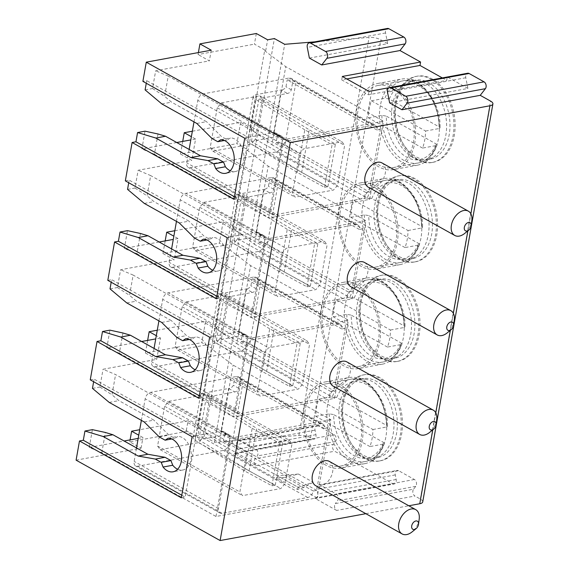 <?xml version="1.0" encoding="UTF-8"?>
<svg xmlns="http://www.w3.org/2000/svg" width="569" height="569" viewBox="0 0 569 569"><rect width="100%" height="100%" fill="white"/><g stroke="black" fill="none" stroke-linecap="round" stroke-linejoin="round"><path stroke-width="0.43" stroke-dasharray="2.85 2.13" d="M389.623 102.875L467.896 88.444L447.376 76.986M309.38 58.081L387.653 43.657L380.732 39.787A9.282 3.343 10 0 0 369.061 37.426L314.785 41.85M346.741 78.942L341.699 79.866L368.442 94.795L446.715 80.371L447.319 76.957M342.296 76.459L341.699 79.866M336.628 510.443L314.607 498.152A4.026 2.703 -100.4 0 0 315.987 498.408L394.26 483.984A4.026 2.703 79.6 0 0 396.173 479.475L395.284 474.916A4.026 2.703 79.6 0 1 397.198 470.407A4.026 2.703 79.6 0 1 398.577 470.663L414.424 479.511A4.026 2.703 79.6 0 1 415.761 486.346L413.563 489.176L335.29 503.608A4.026 2.703 -100.4 0 0 336.628 510.443L414.901 496.012A4.026 2.703 79.6 0 1 413.563 489.176M422.724 501.915A9.282 3.343 10 0 0 420.349 499.056L414.901 496.012M467.896 88.444L465.798 77.747A4.026 2.703 79.6 0 1 467.711 73.237M442.277 77.889L446.715 80.371M387.653 43.657L385.562 32.959A4.026 2.703 79.6 0 1 387.475 28.45M238.681 440.043A4.026 2.703 79.6 0 1 240.061 440.306L255.908 449.147A4.026 2.703 79.6 0 1 257.245 455.982L255.047 458.82A4.026 2.703 -100.4 0 0 256.384 465.655L234.364 453.365A4.026 2.703 -100.4 0 0 235.744 453.621A4.026 2.703 -100.4 0 0 237.657 449.112L236.768 444.553A4.026 2.703 79.6 0 1 238.681 440.043L316.954 425.612A4.026 2.703 79.6 0 0 315.041 430.121L315.937 434.68A4.026 2.703 79.6 0 1 314.024 439.19A4.026 2.703 79.6 0 1 312.637 438.934L310.56 437.767A9.282 3.343 10 0 0 298.889 435.406L214.513 442.284L204.228 436.537L197.457 437.789L199.342 427.127L198.211 427.333L211.995 349.16L233.105 365.127L330.831 419.68L317.047 497.854L215.992 516.481L101.801 452.746L89.255 447.419L124.106 440.996M316.954 425.612A4.026 2.703 79.6 0 1 318.334 425.875L334.181 434.716A4.026 2.703 79.6 0 1 335.518 441.551L333.32 444.389L255.047 458.82M394.26 483.984A4.026 2.703 79.6 0 1 392.88 483.721L334.664 451.224A4.026 2.703 79.6 0 1 333.32 444.389M360.974 301.983A43.777 29.382 79.6 0 1 382.148 275.176A43.777 29.382 79.6 0 1 419.204 334.48A43.777 29.382 79.6 0 1 398.023 361.287A43.777 29.382 79.6 0 1 360.974 301.983M378.52 202.486A43.777 29.382 79.6 0 1 399.694 175.679A43.777 29.382 79.6 0 1 436.743 234.99A43.777 29.382 79.6 0 1 415.569 261.79A43.777 29.382 79.6 0 1 378.52 202.486M396.06 102.989A43.777 29.382 79.6 0 1 417.241 76.189A43.777 29.382 79.6 0 1 454.29 135.493A43.777 29.382 79.6 0 1 433.109 162.293A43.777 29.382 79.6 0 1 396.06 102.989M343.427 401.472A43.777 29.382 79.6 0 1 364.608 374.672A43.777 29.382 79.6 0 1 401.657 433.976A43.777 29.382 79.6 0 1 380.483 460.783A43.777 29.382 79.6 0 1 343.427 401.472M379.274 461.004A43.777 29.382 -100.4 0 1 342.218 401.7A43.777 29.382 79.6 0 1 363.399 374.893A43.777 29.382 79.6 0 1 400.448 434.197A43.777 29.382 -100.4 0 1 379.274 461.004L380.483 460.783M343.093 403.293A40.221 26.992 -100.4 0 0 377.126 457.782A40.221 26.992 -100.4 0 0 396.586 433.151A40.221 26.992 79.6 0 0 362.545 378.67A40.221 26.992 79.6 0 0 343.093 403.293M379.964 456.039A40.221 26.992 -100.4 0 1 373.748 458.401A40.221 26.992 -100.4 0 1 339.707 403.919A40.221 26.992 79.6 0 1 359.16 379.295A40.221 26.992 79.6 0 1 365.817 379.288A40.221 26.992 79.6 0 1 393.2 433.777A40.221 26.992 -100.4 0 1 379.964 456.039L371.479 461.11A43.777 29.382 -100.4 0 0 385.882 436.885A43.777 29.382 79.6 0 0 356.08 377.574A43.777 29.382 79.6 0 0 348.833 377.581A43.777 29.382 79.6 0 0 327.659 404.381A43.777 29.382 -100.4 0 0 364.708 463.685A43.777 29.382 -100.4 0 0 371.479 461.11M341.002 468.059A43.777 29.382 -100.4 0 1 303.953 408.755A43.777 29.382 79.6 0 1 325.134 381.948A43.777 29.382 79.6 0 1 362.183 441.252A43.777 29.382 -100.4 0 1 341.002 468.059L364.708 463.685M325.496 383.926A41.772 28.03 79.6 0 0 305.29 409.502A41.772 28.03 -100.4 0 0 340.639 466.082A41.772 28.03 -100.4 0 0 360.846 440.506A41.772 28.03 79.6 0 0 325.496 383.926L350.312 379.352A41.772 28.03 79.6 0 1 386.465 427.02L387.446 426.345L386.607 425.42L336.677 397.546L332.303 396.785A41.772 28.03 79.6 0 1 350.312 379.352C366.344 374.487 388.343 398.577 387.446 426.345M369.921 446.565L315.759 416.337A41.772 28.03 79.6 0 1 316.57 407.418A41.772 28.03 79.6 0 1 318.768 399.282L372.93 429.51A41.772 28.03 79.6 0 1 372.119 438.429A41.772 28.03 79.6 0 1 369.921 446.565L383.456 444.076L384.409 443.543L383.598 442.476L333.669 414.602A38.678 25.954 -100.4 0 0 353.868 455.549A38.678 25.954 -100.4 0 0 383.598 442.476M315.759 416.337L329.295 413.841L333.669 414.602M318.768 399.282L332.303 396.785M372.93 429.51L386.465 427.02M396.813 361.507A43.777 29.382 -100.4 0 1 359.764 302.203A43.777 29.382 79.6 0 1 380.938 275.396A43.777 29.382 79.6 0 1 417.995 334.707A43.777 29.382 -100.4 0 1 396.813 361.507L398.023 361.287M360.632 303.803A40.221 26.992 -100.4 0 0 394.673 358.285A40.221 26.992 -100.4 0 0 414.125 333.662A40.221 26.992 79.6 0 0 380.085 279.173A40.221 26.992 79.6 0 0 360.632 303.803M397.511 356.543A40.221 26.992 -100.4 0 1 391.287 358.911A40.221 26.992 -100.4 0 1 357.247 304.422A40.221 26.992 79.6 0 1 376.706 279.799A40.221 26.992 79.6 0 1 383.364 279.792A40.221 26.992 79.6 0 1 410.747 334.28A40.221 26.992 -100.4 0 1 397.511 356.543L389.025 361.614A43.777 29.382 -100.4 0 0 403.428 337.389A43.777 29.382 79.6 0 0 373.627 278.077A43.777 29.382 79.6 0 0 366.379 278.085A43.777 29.382 79.6 0 0 345.205 304.884A43.777 29.382 -100.4 0 0 382.254 364.196A43.777 29.382 -100.4 0 0 389.025 361.614M358.548 368.563A43.777 29.382 -100.4 0 1 321.499 309.259A43.777 29.382 79.6 0 1 342.673 282.452A43.777 29.382 79.6 0 1 379.722 341.756A43.777 29.382 -100.4 0 1 358.548 368.563L382.254 364.196M343.036 284.429A41.772 28.03 79.6 0 0 322.836 310.005A41.772 28.03 -100.4 0 0 358.186 366.585A41.772 28.03 -100.4 0 0 378.385 341.009A41.772 28.03 79.6 0 0 343.036 284.429L367.851 279.856A41.772 28.03 79.6 0 1 404.011 327.524L404.986 326.848L404.154 325.923L354.217 298.056L349.85 297.288A41.772 28.03 79.6 0 1 367.851 279.856C383.89 274.991 405.889 299.081 404.986 326.848M387.468 347.076L333.306 316.841A41.772 28.03 79.6 0 1 334.117 307.921A41.772 28.03 79.6 0 1 336.315 299.785L390.476 330.02A41.772 28.03 79.6 0 1 389.665 338.932A41.772 28.03 79.6 0 1 387.468 347.076L401.003 344.579L401.956 344.046L401.145 342.979L351.208 315.112A38.678 25.954 -100.4 0 0 371.415 356.052A38.678 25.954 -100.4 0 0 401.145 342.979M333.306 316.841L346.841 314.344L351.208 315.112M390.476 330.02L404.011 327.524M336.315 299.785L349.85 297.288M414.36 262.01A43.777 29.382 -100.4 0 1 377.311 202.706A43.777 29.382 79.6 0 1 398.485 175.906A43.777 29.382 79.6 0 1 435.534 235.21A43.777 29.382 -100.4 0 1 414.36 262.01L415.569 261.79M378.179 204.307A40.221 26.992 -100.4 0 0 412.219 258.788A40.221 26.992 -100.4 0 0 431.672 234.165A40.221 26.992 79.6 0 0 397.631 179.676A40.221 26.992 79.6 0 0 378.179 204.307M415.05 257.046A40.221 26.992 -100.4 0 1 408.834 259.414A40.221 26.992 -100.4 0 1 374.793 204.925A40.221 26.992 79.6 0 1 394.246 180.302A40.221 26.992 79.6 0 1 400.903 180.295A40.221 26.992 79.6 0 1 428.286 234.791A40.221 26.992 -100.4 0 1 415.05 257.046L406.565 262.117A43.777 29.382 -100.4 0 0 420.975 237.892A43.777 29.382 79.6 0 0 391.166 178.581A43.777 29.382 79.6 0 0 383.919 178.588A43.777 29.382 79.6 0 0 362.745 205.395A43.777 29.382 -100.4 0 0 399.794 264.699A43.777 29.382 -100.4 0 0 406.565 262.117M376.095 269.066A43.777 29.382 -100.4 0 1 339.039 209.762A43.777 29.382 79.6 0 1 360.22 182.955A43.777 29.382 79.6 0 1 397.269 242.266A43.777 29.382 -100.4 0 1 376.095 269.066L399.794 264.699M360.582 184.939A41.772 28.03 79.6 0 0 340.376 210.509A41.772 28.03 -100.4 0 0 375.725 267.089A41.772 28.03 -100.4 0 0 395.932 241.519A41.772 28.03 79.6 0 0 360.582 184.939L385.398 180.359A41.772 28.03 79.6 0 1 421.551 228.027L422.532 227.351L421.693 226.434L371.763 198.56L367.389 197.792A41.772 28.03 79.6 0 1 385.398 180.359C401.43 175.494 423.428 199.584 422.532 227.351M405.014 247.579L350.845 217.344A41.772 28.03 79.6 0 1 351.656 208.432A41.772 28.03 79.6 0 1 353.854 200.288L408.016 230.523A41.772 28.03 79.6 0 1 407.212 239.435A41.772 28.03 79.6 0 1 405.014 247.579L418.549 245.083L419.495 244.556L418.684 243.489L368.755 215.615A38.678 25.954 -100.4 0 0 388.961 256.555A38.678 25.954 -100.4 0 0 418.684 243.489M350.845 217.344L364.38 214.847L368.755 215.615M408.016 230.523L421.551 228.027M353.854 200.288L367.389 197.792M431.899 162.521A43.777 29.382 -100.4 0 1 394.85 103.209A43.777 29.382 79.6 0 1 416.031 76.41A43.777 29.382 79.6 0 1 453.08 135.714A43.777 29.382 -100.4 0 1 431.899 162.521L433.109 162.293M395.718 104.81A40.221 26.992 -100.4 0 0 429.759 159.299A40.221 26.992 -100.4 0 0 449.211 134.668A40.221 26.992 79.6 0 0 415.178 80.186A40.221 26.992 79.6 0 0 395.718 104.81M432.596 157.549A40.221 26.992 -100.4 0 1 426.373 159.917A40.221 26.992 -100.4 0 1 392.34 105.436A40.221 26.992 79.6 0 1 411.792 80.805A40.221 26.992 79.6 0 1 418.45 80.805A40.221 26.992 79.6 0 1 445.833 135.294A40.221 26.992 -100.4 0 1 432.596 157.549L424.111 162.627A43.777 29.382 -100.4 0 0 438.514 138.402A43.777 29.382 79.6 0 0 408.713 79.084A43.777 29.382 79.6 0 0 401.465 79.091A43.777 29.382 79.6 0 0 380.291 105.898A43.777 29.382 -100.4 0 0 417.34 165.202A43.777 29.382 -100.4 0 0 424.111 162.627M393.634 169.569A43.777 29.382 -100.4 0 1 356.585 110.265A43.777 29.382 79.6 0 1 377.759 83.465A43.777 29.382 79.6 0 1 414.815 142.769A43.777 29.382 -100.4 0 1 393.634 169.569L417.34 165.202M378.129 85.442A41.772 28.03 79.6 0 0 357.922 111.012A41.772 28.03 -100.4 0 0 393.271 167.592A41.772 28.03 -100.4 0 0 413.478 142.022A41.772 28.03 79.6 0 0 378.129 85.442L402.937 80.869A41.772 28.03 79.6 0 1 439.097 128.53L440.079 127.861L439.24 126.937L389.303 99.063L384.936 98.302A41.772 28.03 79.6 0 1 402.937 80.869C418.976 75.997 440.975 100.094 440.079 127.861M422.554 148.082L368.392 117.847A41.772 28.03 79.6 0 1 369.203 108.935A41.772 28.03 79.6 0 1 371.401 100.791L425.562 131.026A41.772 28.03 79.6 0 1 424.751 139.946A41.772 28.03 79.6 0 1 422.554 148.082L436.089 145.586L437.042 145.059L436.231 143.993L386.294 116.119A38.678 25.954 -100.4 0 0 406.501 157.065A38.678 25.954 -100.4 0 0 436.231 143.993M368.392 117.847L381.927 115.358L386.294 116.119M425.562 131.026L439.097 128.53M371.401 100.791L384.936 98.302M315.987 498.408A4.026 2.703 -100.4 0 0 317.9 493.899L317.011 489.347A4.026 2.703 79.6 0 1 318.917 484.831A4.026 2.703 79.6 0 1 320.304 485.094L336.144 493.935A4.026 2.703 79.6 0 1 337.488 500.777L335.29 503.608M76.097 460.157L141.062 448.18L129.746 441.864L186.141 431.473L197.457 437.789M365.853 513.686L408.805 505.77M298.412 474.041L313.185 482.284L298.042 487.228L277.466 475.748L298.412 474.041L285.446 477.334L303.697 487.526L313.185 482.284M214.513 442.284L284.692 44.304M204.228 436.537L274.4 38.557M157.264 330.219L205.565 321.314L201.81 342.638L213.126 348.953L216.881 327.63L215.758 327.836L229.542 249.663L230.665 249.457L234.428 228.133L233.297 228.347L247.081 150.166L248.212 149.96L251.967 128.644L250.844 128.85L264.628 50.677L265.751 50.463L267.636 39.809M213.126 348.953L211.995 349.16M199.342 427.127L188.026 420.811L186.141 431.473M205.565 321.314L216.881 327.63M174.811 230.722L223.112 221.818L234.428 228.133M223.112 221.818L219.35 243.141L230.665 249.457M256.32 33.493L254.435 44.147L265.751 50.463M192.358 131.226L240.651 122.328L251.967 128.644M240.651 122.328L236.896 143.644L248.212 149.96M138.189 438.4L142.947 437.518L138.758 435.185M188.026 420.811L139.725 429.716M198.211 427.333L219.321 443.301L233.105 365.127M317.047 497.854L219.321 443.301M215.992 516.481L229.776 438.308L330.831 419.68M327.652 427.831L324.266 428.457A6.188 4.011 119.2 0 0 322.772 423.884A6.188 4.011 119.2 0 0 320.76 423.599L235.04 439.403A6.188 4.011 119.2 0 0 229.527 445.918L218.496 508.458A6.188 4.011 119.2 0 0 219.99 513.032A6.188 4.011 119.2 0 0 222.01 513.316L307.722 497.512A6.188 4.011 119.2 0 0 313.242 490.997L316.62 490.371L327.652 427.831L243.29 380.746A9.282 3.343 10 0 0 234.563 378.385L239.912 381.365L238.696 388.271C238.006 390.355 236.704 391.579 234.769 391.941L208.83 396.721L209.705 397.937L202.692 437.732L201.312 439.36L227.251 434.581L229.179 434.808L230.096 437.006L228.88 443.905A6.188 4.011 -60.8 0 1 223.368 450.428L137.648 466.224A6.188 4.011 -60.8 0 1 135.635 465.947A6.188 4.011 -60.8 0 1 134.142 461.374L136.51 447.924M324.266 428.457L239.912 381.365A6.188 4.011 -60.8 0 0 238.418 376.799A6.188 4.011 -60.8 0 0 236.398 376.514L150.685 392.318A6.188 4.011 -60.8 0 0 145.166 398.833L141.368 420.363M316.62 490.371L232.266 443.287A9.282 3.343 10 0 0 223.539 440.925L224.755 434.019L223.29 431.53L221.078 431.138L228.603 388.499C230.964 388.072 232.55 387.005 233.347 385.284L234.563 378.385M201.312 439.36L198.553 442.625L160.209 449.688L157.577 446.053L164.59 406.252L168.73 401.365L207.073 394.296L208.83 396.721L206.334 397.183L198.816 439.823L201.312 439.36M313.242 490.997L223.539 440.925M227.251 434.581L221.078 431.138L196.035 435.754A9.282 3.343 10 0 0 193.069 437.589A9.282 3.343 10 0 0 195.025 440.2L244.642 470.961L271.939 485.812L275.268 485.158L249.066 470.897L198.816 439.823M249.066 470.897L256.583 428.258L206.334 397.183M244.642 470.961L252.167 428.315L202.543 397.56A9.282 3.343 10 0 1 200.587 394.943A9.282 3.343 10 0 1 203.553 393.115L228.603 388.499L234.769 391.941M252.167 428.315L279.457 443.173L282.786 442.518L256.583 428.258M271.939 485.812L279.457 443.173M275.268 485.158L282.786 442.518M207.073 394.296L289.372 440.235L292.004 443.877L284.991 483.671L280.851 488.558L242.508 495.627L239.876 491.986L246.889 452.191L251.029 447.305L289.372 440.235M209.705 397.937L292.004 443.877M168.73 401.365L251.029 447.305M164.59 406.252L246.889 452.191M157.577 446.053L239.876 491.986M160.209 449.688L242.508 495.627M198.553 442.625L280.851 488.558M202.692 437.732L284.991 483.671M229.776 438.308L115.585 374.573L103.039 369.245L156.731 359.345L145.415 353.029L201.81 342.638M130.095 439.887L129.746 441.864M147.641 340.397L145.415 353.029M165.188 240.9L162.954 253.532L219.35 243.141M198.389 52.568L198.048 54.546L254.435 44.147M182.727 141.404L180.501 154.043L236.896 143.644M141.062 448.18L142.947 437.518M156.731 359.345L160.486 338.029L156.304 335.689M162.954 253.532L174.27 259.855L178.033 238.532L173.844 236.192M211.241 50.2L209.364 60.862L198.048 54.546M180.501 154.043L191.817 160.358L195.572 139.035L191.39 136.702M89.255 447.419L92.391 429.652M90.258 379.85L94.091 379.146L93.636 381.735M92.463 388.385L99.909 387.012L103.039 369.245M160.486 338.029L155.735 338.904M141.645 341.5L106.801 347.922L109.938 330.155M107.804 280.353L111.638 279.649L111.183 282.238M110.009 288.888L117.456 287.516L120.585 269.749L174.27 259.855M178.033 238.532L173.282 239.407M159.192 242.003L124.348 248.425L127.477 230.658M125.344 180.864L129.184 180.153L128.722 182.749M127.556 189.392L134.995 188.019L138.132 170.252L191.817 160.358M195.572 139.035L190.821 139.91M176.739 142.513L141.887 148.936L145.024 131.169M146.269 83.252L146.724 80.663L142.89 81.367M145.095 89.895L152.542 88.529L155.671 70.762L209.364 60.862M181.788 495.229L185.16 497.114L195.942 435.996L94.091 379.146M99.909 387.012L112.008 394.843L115.585 374.573M101.801 452.746L105.379 432.468M109.22 402.418L118.914 400.626L112.008 394.843M144.177 421.935L153.879 420.142L118.914 400.626M159.249 436.907L168.95 435.114L153.879 420.142M171.788 438.962L174.839 438.4L168.95 435.114M168.14 438.208L177.841 436.416L174.839 438.4M177.606 469.269A17.02 11.423 -100.4 0 0 182.763 470.015A17.02 11.423 -100.4 0 0 191.056 452.127A17.02 11.423 -100.4 0 0 177.841 436.416M192.102 436.7L195.942 435.996M234.414 196.739L237.792 198.624L248.568 137.506L146.724 80.663M233.959 199.335L237.792 198.624M152.542 88.529L164.64 96.36L168.218 76.082L155.671 70.762M158.004 133.985L154.434 154.263L141.887 148.936M161.845 103.935L171.546 102.143L164.64 96.36M196.81 123.445L206.511 121.659L171.546 102.143M211.881 138.416L221.583 136.631L206.511 121.659M224.421 140.479L227.472 139.917L221.583 136.631M220.772 139.725L230.466 137.933L227.472 139.917M230.239 170.785A17.02 11.423 -100.4 0 0 235.395 171.532A17.02 11.423 -100.4 0 0 243.688 153.644A17.02 11.423 -100.4 0 0 230.466 137.933M154.434 154.263L268.625 217.998L282.409 139.825L168.218 76.082M282.409 139.825L383.463 121.197L369.679 199.37L268.625 217.998M250.844 128.85L271.946 144.818L285.738 66.644L383.463 121.197M369.679 199.37L271.946 144.818M380.284 129.348L376.898 129.967A6.188 4.011 119.2 0 0 375.405 125.4A6.188 4.011 119.2 0 0 373.385 125.116L287.672 140.92A6.188 4.011 119.2 0 0 282.153 147.435L271.129 209.975A6.188 4.011 119.2 0 0 272.622 214.549A6.188 4.011 119.2 0 0 274.635 214.826L360.355 199.029A6.188 4.011 119.2 0 0 365.867 192.507L369.253 191.888L380.284 129.348L295.923 82.256A9.282 3.343 10 0 0 287.196 79.902L292.544 82.882L291.321 89.788C290.638 91.872 289.329 93.096 287.402 93.458L261.463 98.238L262.337 99.454L255.325 139.249L253.945 140.877L279.884 136.098L281.811 136.325L282.729 138.516L281.513 145.422A6.188 4.011 -60.8 0 1 276.001 151.937L190.281 167.741A6.188 4.011 -60.8 0 1 188.268 167.457A6.188 4.011 -60.8 0 1 186.774 162.89L189.143 149.434M376.898 129.967L292.544 82.882A6.188 4.011 -60.8 0 0 291.043 78.309A6.188 4.011 -60.8 0 0 289.031 78.031L203.311 93.828A6.188 4.011 -60.8 0 0 197.799 100.35L194.001 121.88M365.867 192.507L276.171 142.442L277.388 135.536L275.922 133.046L273.71 132.648L281.228 90.009C283.575 89.603 285.154 88.529 285.979 86.801L287.196 79.902M276.171 142.442A9.282 3.343 10 0 1 284.898 144.796L369.253 191.888M253.945 140.877L251.185 144.135L212.842 151.205L210.21 147.563L217.223 107.769L221.362 102.882L259.706 95.812L261.463 98.238L258.966 98.7L309.216 129.775L301.698 172.414L251.448 141.34L253.945 140.877M301.698 172.414L327.9 186.675L324.572 187.329L297.274 172.471L247.657 141.717A9.282 3.343 10 0 1 245.701 139.099A9.282 3.343 10 0 1 248.667 137.271L273.71 132.648L279.884 136.098M251.448 141.34L258.966 98.7M327.9 186.675L335.418 144.035L309.216 129.775M324.572 187.329L332.09 144.69L335.418 144.035M297.274 172.471L304.792 129.832L332.09 144.69M304.792 129.832L255.175 99.077A9.282 3.343 10 0 1 253.219 96.46A9.282 3.343 10 0 1 256.185 94.625L281.228 90.009L287.402 93.458M259.706 95.812L342.005 141.752L344.636 145.387L337.623 185.188L333.484 190.074L295.14 197.144L292.509 193.503L299.522 153.708L303.661 148.822L342.005 141.752M262.337 99.454L344.636 145.387M221.362 102.882L303.661 148.822M217.223 107.769L299.522 153.708M210.21 147.563L292.509 193.503M212.842 151.205L295.14 197.144M251.185 144.135L333.484 190.074M255.325 139.249L337.623 185.188M264.628 50.677L285.738 66.644M244.734 138.217L248.568 137.506M329.295 461.388A13.926 9.026 -60.8 0 1 332.659 471.673A13.926 9.026 -60.8 0 1 315.724 485.706M346.841 361.891A13.926 9.026 -60.8 0 1 350.205 372.176A13.926 9.026 -60.8 0 1 333.263 386.209M364.38 262.401A13.926 9.026 -60.8 0 1 367.745 272.686A13.926 9.026 -60.8 0 1 350.81 286.712M381.927 162.905A13.926 9.026 -60.8 0 1 385.291 173.189A13.926 9.026 -60.8 0 1 368.356 187.215M419.189 519.141A13.926 9.026 -60.8 0 1 419.076 519.91A13.926 9.026 -60.8 0 1 412.063 531.908M436.736 419.645A13.926 9.026 -60.8 0 1 436.615 420.413A13.926 9.026 -60.8 0 1 429.609 432.412M454.275 320.148A13.926 9.026 -60.8 0 1 454.162 320.916A13.926 9.026 -60.8 0 1 447.149 332.915M471.822 220.651A13.926 9.026 -60.8 0 1 471.701 221.426A13.926 9.026 -60.8 0 1 464.695 233.425M181.326 497.818L185.16 497.114M199.328 395.732L202.706 397.617L213.482 336.499L111.638 279.649M198.873 398.321L202.706 397.617M117.456 287.516L129.554 295.347L133.132 275.076L120.585 269.749M122.918 332.979L119.348 353.249L106.801 347.922M126.759 302.921L136.46 301.136L129.554 295.347M161.724 322.438L171.425 320.653L136.46 301.136M176.795 337.41L186.497 335.618L171.425 320.653M189.335 339.473L192.386 338.911L186.497 335.618M185.679 338.711L195.38 336.926L192.386 338.911M195.153 369.772A17.02 11.423 -100.4 0 0 200.302 370.519A17.02 11.423 -100.4 0 0 208.603 352.638A17.02 11.423 -100.4 0 0 195.38 336.926M119.348 353.249L233.532 416.992L247.316 338.818L133.132 275.076M247.316 338.818L348.377 320.183L334.593 398.357L233.532 416.992M215.758 327.836L236.86 343.811L250.644 265.631L348.377 320.183M334.593 398.357L236.86 343.811M345.191 328.334L341.813 328.96A6.188 4.011 119.2 0 0 340.312 324.387A6.188 4.011 119.2 0 0 338.299 324.102L252.579 339.906A6.188 4.011 119.2 0 0 247.067 346.421L236.043 408.962A6.188 4.011 119.2 0 0 237.536 413.535A6.188 4.011 119.2 0 0 239.549 413.819L325.269 398.016A6.188 4.011 119.2 0 0 330.781 391.5L334.167 390.875L345.191 328.334L260.837 281.25A9.282 3.343 10 0 0 252.11 278.888L257.451 281.875L256.235 288.775C255.552 290.859 254.243 292.082 252.316 292.445L226.377 297.231L227.251 298.441L220.231 338.242L218.859 339.871L244.798 335.084L246.726 335.319L247.643 337.509L246.427 344.416A6.188 4.011 -60.8 0 1 240.915 350.931L155.195 366.728A6.188 4.011 -60.8 0 1 153.182 366.45A6.188 4.011 -60.8 0 1 151.681 361.877L154.057 348.427M341.813 328.96L257.451 281.875A6.188 4.011 -60.8 0 0 255.958 277.302A6.188 4.011 -60.8 0 0 253.945 277.018L168.225 292.822A6.188 4.011 -60.8 0 0 162.713 299.337L158.915 320.873M330.781 391.5L241.078 341.428L242.302 334.522L240.836 332.033L238.624 331.642L246.142 289.002C248.489 288.59 250.068 287.523 250.893 285.794L252.11 278.888M241.078 341.428A9.282 3.343 10 0 1 249.812 343.79L334.167 390.875M218.859 339.871L216.099 343.128L177.748 350.198L175.117 346.557L182.137 306.755L186.269 301.869L224.62 294.799L226.377 297.231L223.88 297.687L274.13 328.761L266.612 371.401L216.362 340.326L218.859 339.871M266.612 371.401L292.815 385.661L289.486 386.315L262.188 371.465L212.571 340.71A9.282 3.343 10 0 1 210.608 338.093A9.282 3.343 10 0 1 213.581 336.258L238.624 331.642L244.798 335.084M216.362 340.326L223.88 297.687M292.815 385.661L300.332 343.022L274.13 328.761M289.486 386.315L297.004 343.676L300.332 343.022M262.188 371.465L269.706 328.825L297.004 343.676M269.706 328.825L220.089 298.064A9.282 3.343 10 0 1 218.126 295.453A9.282 3.343 10 0 1 221.099 293.618L246.142 289.002L252.316 292.445M224.62 294.799L306.919 340.739L309.55 344.38L302.53 384.175L298.398 389.068L260.047 396.138L257.416 392.496L264.436 352.695L268.568 347.808L306.919 340.739M227.251 298.441L309.55 344.38M186.269 301.869L268.568 347.808M182.137 306.755L264.436 352.695M175.117 346.557L257.416 392.496M177.748 350.198L260.047 396.138M216.099 343.128L298.398 389.068M220.231 338.242L302.53 384.175M229.542 249.663L250.644 265.631M209.648 337.204L213.482 336.499M216.874 296.236L220.253 298.12L231.028 237.003L129.184 180.153M216.412 298.832L220.253 298.12M134.995 188.019L147.101 195.857L150.671 175.579L138.132 170.252M140.465 233.482L136.887 253.753L124.348 248.425M144.306 203.425L154.007 201.639L147.101 195.857M179.263 222.941L188.965 221.156L154.007 201.639M194.342 237.913L204.036 236.128L188.965 221.156M206.881 239.976L209.925 239.414L204.036 236.128M203.225 239.215L212.927 237.429L209.925 239.414M212.699 270.275A17.02 11.423 -100.4 0 0 217.849 271.022A17.02 11.423 -100.4 0 0 226.149 253.141A17.02 11.423 -100.4 0 0 212.927 237.429M136.887 253.753L251.078 317.495L264.862 239.321L150.671 175.579M264.862 239.321L365.924 220.694L352.133 298.867L251.078 317.495M233.297 228.347L254.407 244.314L268.191 166.141L365.924 220.694M352.133 298.867L254.407 244.314M362.738 228.838L359.352 229.463A6.188 4.011 119.2 0 0 357.858 224.89A6.188 4.011 119.2 0 0 355.845 224.613L270.126 240.41A6.188 4.011 119.2 0 0 264.613 246.932L253.582 309.472A6.188 4.011 119.2 0 0 255.083 314.038A6.188 4.011 119.2 0 0 257.096 314.323L342.815 298.519A6.188 4.011 119.2 0 0 348.328 292.004L351.713 291.378L362.738 228.838L278.383 181.753A9.282 3.343 10 0 0 269.649 179.391L274.998 182.379L273.781 189.278C273.099 191.369 271.79 192.592 269.862 192.948L243.916 197.735L244.798 198.944L237.778 238.745L236.398 240.374L262.337 235.594L264.265 235.822L265.19 238.013L263.973 244.919A6.188 4.011 -60.8 0 1 258.454 251.434L172.734 267.238A6.188 4.011 -60.8 0 1 170.721 266.953A6.188 4.011 -60.8 0 1 169.228 262.38L171.603 248.93M359.352 229.463L274.998 182.379A6.188 4.011 -60.8 0 0 273.504 177.805A6.188 4.011 -60.8 0 0 271.491 177.521L185.771 193.325A6.188 4.011 -60.8 0 0 180.252 199.84L176.461 221.377M348.328 292.004L258.625 241.932L259.841 235.033L258.376 232.543L256.171 232.145L263.689 189.505C266.029 189.1 267.615 188.026 268.433 186.298L269.649 179.391M258.625 241.932A9.282 3.343 10 0 1 267.352 244.293L351.713 291.378M236.398 240.374L233.646 243.632L195.295 250.701L192.663 247.06L199.683 207.265L203.816 202.372L242.166 195.309L243.916 197.735L241.42 198.19L291.669 229.264L284.151 271.911L233.902 240.836L236.398 240.374M284.151 271.911L310.354 286.171L307.025 286.826L279.735 271.968L230.111 241.213A9.282 3.343 10 0 1 228.155 238.596A9.282 3.343 10 0 1 231.121 236.761L256.171 232.145L262.337 235.594M233.902 240.836L241.42 198.19M310.354 286.171L317.872 243.525L291.669 229.264M307.025 286.826L314.543 244.179L317.872 243.525M279.735 271.968L287.253 229.328L314.543 244.179M287.253 229.328L237.636 198.574A9.282 3.343 10 0 1 235.673 195.956A9.282 3.343 10 0 1 238.639 194.121L263.689 189.505L269.862 192.948M242.166 195.309L324.465 241.242L327.097 244.883L320.077 284.685L315.944 289.571L277.594 296.641L274.962 292.999L281.982 253.198L286.115 248.312L324.465 241.242M244.798 198.944L327.097 244.883M203.816 202.372L286.115 248.312M199.683 207.265L281.982 253.198M192.663 247.06L274.962 292.999M195.295 250.701L277.594 296.641M233.646 243.632L315.944 289.571M237.778 238.745L320.077 284.685M247.081 150.166L268.191 166.141M227.195 237.707L231.028 237.003M303.697 487.526L297.637 489.504L277.067 478.017L285.446 477.334M298.042 487.228L297.637 489.504M277.466 475.748L277.067 478.017M369.046 91.389L368.442 94.795M420.349 499.056L490.528 101.076M310.56 437.767L380.732 39.787M329.295 413.841A41.772 28.03 -100.4 0 0 365.454 461.509A41.772 28.03 -100.4 0 0 383.456 444.076M336.677 397.546A38.678 25.954 79.6 0 1 366.4 384.48A38.678 25.954 79.6 0 1 386.607 425.42M346.841 314.344A41.772 28.03 -100.4 0 0 382.994 362.012A41.772 28.03 -100.4 0 0 401.003 344.579M354.217 298.056A38.678 25.954 79.6 0 1 383.947 284.984A38.678 25.954 79.6 0 1 404.154 325.923M364.38 214.847A41.772 28.03 -100.4 0 0 400.54 262.515A41.772 28.03 -100.4 0 0 418.549 245.083M371.763 198.56A38.678 25.954 79.6 0 1 401.486 185.487A38.678 25.954 79.6 0 1 421.693 226.434M381.927 115.358A41.772 28.03 -100.4 0 0 418.087 163.019A41.772 28.03 -100.4 0 0 436.089 145.586M389.303 99.063A38.678 25.954 79.6 0 1 419.033 85.997A38.678 25.954 79.6 0 1 439.24 126.937M396.173 479.475L317.9 493.899M395.284 474.916L317.011 489.347M314.607 498.152L392.88 483.721M234.364 453.365L312.637 438.934M256.384 465.655L334.664 451.224M335.518 441.551L257.245 455.982M334.181 434.716L255.908 449.147M318.334 425.875L240.061 440.306M315.041 430.121L236.768 444.553M315.937 434.68L237.657 449.112M415.761 486.346L337.488 500.777M414.424 479.511L336.144 493.935M398.577 470.663L320.304 485.094M298.889 435.406L369.061 37.426M232.266 443.287L243.29 380.746M238.696 388.271L233.347 385.284M320.76 423.599L236.398 376.514M235.04 439.403L150.685 392.318M229.527 445.918L145.166 398.833M218.496 508.458L134.142 461.374M222.01 513.316L137.648 466.224M307.722 497.512L223.368 450.428M230.096 437.006L224.755 434.019M195.025 440.2L202.543 397.56M196.035 435.754L203.553 393.115M373.385 125.116L289.031 78.031M287.672 140.92L203.311 93.828M282.153 147.435L197.799 100.35M271.129 209.975L186.774 162.89M274.635 214.826L190.281 167.741M360.355 199.029L276.001 151.937M284.898 144.796L295.923 82.256M291.321 89.788L285.979 86.801M282.729 138.516L277.388 135.536M247.657 141.717L255.175 99.077M248.667 137.271L256.185 94.625M432.789 429.83L435.79 412.817M450.335 330.34L453.337 313.32M467.882 230.843L470.876 213.823M338.299 324.102L253.945 277.018M252.579 339.906L168.225 292.822M247.067 346.421L162.713 299.337M236.043 408.962L151.681 361.877M239.549 413.819L155.195 366.728M325.269 398.016L240.915 350.931M249.812 343.79L260.837 281.25M256.235 288.775L250.893 285.794M247.643 337.509L242.302 334.522M212.571 340.71L220.089 298.064M213.581 336.258L221.099 293.618M355.845 224.613L271.491 177.521M270.126 240.41L185.771 193.325M264.613 246.932L180.252 199.84M253.582 309.472L169.228 262.38M257.096 314.323L172.734 267.238M342.815 298.519L258.454 251.434M267.352 244.293L278.383 181.753M273.781 189.278L268.433 186.298M265.19 238.013L259.841 235.033M230.111 241.213L237.636 198.574M231.121 236.761L238.639 194.121M385.562 32.959L307.281 47.391M465.798 77.747L387.525 92.178M363.399 374.893L364.608 374.672M359.16 379.295L362.545 378.67M373.748 458.401L377.126 457.782M365.817 379.288L356.08 377.574M325.134 381.948L348.833 377.581M340.639 466.082L365.454 461.509C373.662 460.051 379.978 454.062 384.409 443.543M380.938 275.396L382.148 275.176M376.706 279.799L380.085 279.173M391.287 358.911L394.673 358.285M383.364 279.792L373.627 278.077M342.673 282.452L366.379 278.085M358.186 366.585L382.994 362.012C391.209 360.554 397.525 354.565 401.956 344.046M398.485 175.906L399.694 175.679M394.246 180.302L397.631 179.676M408.834 259.414L412.219 258.788M400.903 180.295L391.166 178.581M360.22 182.955L383.919 178.588M375.725 267.089L400.54 262.515C408.748 261.057 415.071 255.068 419.495 244.556M416.031 76.41L417.241 76.189M411.792 80.805L415.178 80.186M426.373 159.917L429.759 159.299M418.45 80.805L408.713 79.084M377.759 83.465L401.465 79.091M393.271 167.592L418.087 163.019C426.295 161.56 432.611 155.572 437.042 145.059M235.744 453.621L314.024 439.19M318.917 484.831L397.198 470.407M322.772 423.884L238.418 376.799M219.99 513.032L135.635 465.947M223.29 431.53L229.179 434.816M193.069 437.589L200.587 394.943M182.763 470.015L173.061 471.801M235.395 171.532L225.694 173.317M375.405 125.4L291.043 78.309M272.622 214.549L188.268 167.457M281.811 136.332L275.922 133.046M245.701 139.099L253.219 96.46M200.302 370.519L190.608 372.311M340.312 324.387L255.958 277.302M237.536 413.535L153.182 366.45M246.718 335.319L240.836 332.033M210.608 338.093L218.126 295.453M217.849 271.022L208.147 272.814M357.858 224.89L273.504 177.805M255.083 314.038L170.721 266.953M264.265 235.829L258.376 232.543M228.155 238.596L235.673 195.956"/><path stroke-width="0.85" d="M346.741 78.942L419.972 65.442L420.569 62.028L342.296 76.459L369.046 91.389L447.376 76.986M389.438 87.669L467.711 73.237A4.026 2.703 79.6 0 1 469.091 73.501L390.818 87.932A4.026 2.703 79.6 0 0 389.438 87.669A4.026 2.703 79.6 0 0 387.525 92.178L389.623 102.875L401.963 109.76L480.236 95.336L490.528 101.076A9.282 3.343 10 0 1 492.903 103.935L422.724 501.915A9.282 3.343 10 0 1 419.758 503.75L432.789 429.83M314.785 41.85L284.692 44.304L274.4 38.557L267.636 39.809L256.32 33.493L199.925 43.884L211.241 50.2L146.276 62.177L290.297 142.57L489.93 105.77A9.282 3.343 10 0 0 492.903 103.935M309.195 42.881L387.475 28.45A4.026 2.703 79.6 0 1 388.855 28.713L310.574 43.137A4.026 2.703 79.6 0 0 309.195 42.881A4.026 2.703 79.6 0 0 307.281 47.391L309.38 58.081L321.72 64.973L400 50.541L420.569 62.028M469.091 73.501L484.055 81.851A4.026 2.703 79.6 0 1 485.393 88.686L480.236 95.336M419.972 65.442L442.277 77.889M388.855 28.713L403.812 37.056A4.026 2.703 79.6 0 1 405.149 43.898L400 50.541M84.945 431.025L103.202 436.53L112.904 434.744L105.379 432.468L92.391 429.652L84.945 431.025L83.316 440.264L79.482 440.968L76.097 460.157L220.125 540.55L365.853 513.686M408.805 505.77L419.758 503.75M124.106 440.996L138.189 438.4M139.725 429.716L131.631 431.202L138.758 435.185M136.51 447.924L141.368 420.363M131.631 431.202L130.095 439.887M156.304 335.689L149.17 331.713L157.264 330.219M149.17 331.713L147.641 340.397M173.844 236.192L166.717 232.216L174.811 230.722M166.717 232.216L165.188 240.9M199.925 43.884L198.389 52.568M191.39 136.702L184.256 132.719L192.358 131.226M184.256 132.719L182.727 141.404M79.482 440.968L181.326 497.818L192.102 436.7L90.258 379.85L97.029 341.471L100.862 340.767L102.491 331.528L109.938 330.155L122.918 332.979L130.443 335.248L165.408 354.764L182.585 357.794L188.474 361.08L190.295 365.753A17.02 11.423 -100.4 0 0 195.153 369.772M103.202 436.53L138.167 456.046L155.344 459.076L161.233 462.362L163.054 467.042A17.02 11.423 -100.4 0 0 173.061 471.801A17.02 11.423 -100.4 0 0 181.362 453.92A17.02 11.423 -100.4 0 0 168.14 438.208L165.138 440.193L159.249 436.907L144.177 421.935L109.22 402.418L92.463 388.385L93.636 381.735M155.735 338.904L141.645 341.5M97.029 341.471L198.873 398.321L209.648 337.204L107.804 280.353L114.568 241.981L118.402 241.27L120.031 232.031L127.477 230.658L140.465 233.482L147.99 235.751L182.948 255.268L200.132 258.298L206.021 261.584L207.841 266.264A17.02 11.423 -100.4 0 0 212.699 270.275M102.491 331.528L120.742 337.033L155.707 356.55L172.884 359.58L178.773 362.873L180.601 367.546A17.02 11.423 -100.4 0 0 190.608 372.311A17.02 11.423 -100.4 0 0 198.901 354.423A17.02 11.423 -100.4 0 0 185.679 338.711L182.685 340.696L176.795 337.41L161.724 322.438L126.759 302.921L110.009 288.888L111.183 282.238M173.282 239.407L159.192 242.003M114.568 241.981L216.412 298.832L227.195 237.707L125.344 180.864L132.115 142.485L135.948 141.781L137.577 132.541L145.024 131.169L158.004 133.985L165.529 136.254L200.494 155.771L217.671 158.801L223.56 162.094L225.388 166.767A17.02 11.423 -100.4 0 0 230.239 170.785M120.031 232.031L138.288 237.536L173.253 257.053L190.43 260.09L196.319 263.376L198.14 268.049A17.02 11.423 -100.4 0 0 208.147 272.814A17.02 11.423 -100.4 0 0 216.448 254.926A17.02 11.423 -100.4 0 0 203.225 239.215L200.231 241.199L194.342 237.913L179.263 222.941L144.306 203.425L127.556 189.392L128.722 182.749M190.821 139.91L176.739 142.513M137.577 132.541L155.835 138.047L190.793 157.563L207.97 160.593L213.866 163.879L215.687 168.552A17.02 11.423 -100.4 0 0 225.694 173.317A17.02 11.423 -100.4 0 0 233.987 155.429A17.02 11.423 -100.4 0 0 220.772 139.725L217.771 141.709L211.881 138.416L196.81 123.445L161.845 103.935L145.095 89.895L146.269 83.252M132.115 142.485L233.959 199.335L244.734 138.217L142.89 81.367L146.276 62.177M83.316 440.264L181.788 495.229M165.138 440.193L171.788 438.962M163.054 467.042L172.756 465.25A17.02 11.423 -100.4 0 0 177.606 469.269M161.233 462.362L170.935 460.577L172.756 465.25M155.344 459.076L165.038 457.291L170.935 460.577M138.167 456.046L147.862 454.254L165.038 457.291M112.904 434.744L147.862 454.254M220.125 540.55L290.297 142.57M135.948 141.781L234.414 196.739M155.835 138.047L165.529 136.254M217.771 141.709L224.421 140.479M215.687 168.552L225.388 166.767M213.866 163.879L223.56 162.094M207.97 160.593L217.671 158.801M190.793 157.563L200.494 155.771M189.143 149.434L194.001 121.88M416.145 528.601L412.063 531.908A13.926 9.026 -60.8 0 1 402.134 533.935L315.724 485.706A13.926 9.026 -60.8 0 1 312.36 475.414A13.926 9.026 -60.8 0 1 329.295 461.388L415.711 509.625A13.926 9.026 -60.8 0 1 419.189 519.141L418.521 524.348A4.644 3.009 -60.8 0 1 418.478 524.604A4.644 3.009 -60.8 0 1 416.145 528.601A4.644 3.009 -60.8 0 1 412.753 529.234A4.644 3.009 -60.8 0 1 411.714 525.848A4.644 3.009 -60.8 0 1 415.747 520.984A4.644 3.009 -60.8 0 1 418.521 524.348M433.685 429.104L429.609 432.412A13.926 9.026 -60.8 0 1 419.68 434.446L333.263 386.209A13.926 9.026 -60.8 0 1 329.899 375.924A13.926 9.026 -60.8 0 1 346.841 361.891L433.251 410.128A13.926 9.026 -60.8 0 1 436.736 419.645L436.06 424.851A4.644 3.009 -60.8 0 1 436.025 425.107A4.644 3.009 -60.8 0 1 433.685 429.104A4.644 3.009 -60.8 0 1 430.299 429.737A4.644 3.009 -60.8 0 1 429.254 426.352A4.644 3.009 -60.8 0 1 433.286 421.487A4.644 3.009 -60.8 0 1 436.06 424.851M451.231 329.615L447.149 332.915A13.926 9.026 -60.8 0 1 437.227 334.949L350.81 286.712A13.926 9.026 -60.8 0 1 347.446 276.427A13.926 9.026 -60.8 0 1 364.38 262.401L450.797 310.631A13.926 9.026 -60.8 0 1 454.275 320.148L453.607 325.354A4.644 3.009 -60.8 0 1 453.564 325.61A4.644 3.009 -60.8 0 1 451.231 329.615A4.644 3.009 -60.8 0 1 447.839 330.24A4.644 3.009 -60.8 0 1 446.8 326.862A4.644 3.009 -60.8 0 1 450.833 321.99A4.644 3.009 -60.8 0 1 453.607 325.354M468.771 230.118L464.695 233.425A13.926 9.026 -60.8 0 1 454.766 235.452L368.356 187.215A13.926 9.026 -60.8 0 1 364.985 176.931A13.926 9.026 -60.8 0 1 381.927 162.905L468.337 211.142A13.926 9.026 -60.8 0 1 471.822 220.651L471.146 225.857A4.644 3.009 -60.8 0 1 471.111 226.121A4.644 3.009 -60.8 0 1 468.771 230.118A4.644 3.009 -60.8 0 1 465.385 230.744A4.644 3.009 -60.8 0 1 464.34 227.365A4.644 3.009 -60.8 0 1 468.372 222.5A4.644 3.009 -60.8 0 1 471.146 225.857M402.134 533.935A13.926 9.026 -60.8 0 1 398.769 523.651A13.926 9.026 -60.8 0 1 415.711 509.625M419.68 434.446A13.926 9.026 -60.8 0 1 416.316 424.154A13.926 9.026 -60.8 0 1 433.251 410.128M437.227 334.949A13.926 9.026 -60.8 0 1 433.855 324.664A13.926 9.026 -60.8 0 1 450.797 310.631M454.766 235.452A13.926 9.026 -60.8 0 1 451.402 225.168A13.926 9.026 -60.8 0 1 468.337 211.142M100.862 340.767L199.328 395.732M120.742 337.033L130.443 335.248M182.685 340.696L189.335 339.473M180.601 367.546L190.295 365.753M178.773 362.873L188.474 361.08M172.884 359.58L182.585 357.794M155.707 356.55L165.408 354.764M154.057 348.427L158.915 320.873M118.402 241.27L216.874 296.236M138.288 237.536L147.99 235.751M200.231 241.199L206.881 239.976M198.14 268.049L207.841 266.264M196.319 263.376L206.021 261.584M190.43 260.09L200.132 258.298M173.253 257.053L182.948 255.268M171.603 248.93L176.461 221.377M390.818 87.932L405.775 96.282A4.026 2.703 79.6 0 1 407.12 103.117L401.963 109.76M310.574 43.137L325.539 51.487A4.026 2.703 79.6 0 1 326.876 58.323L321.72 64.973M435.79 412.817L450.335 330.34M453.337 313.32L467.882 230.843M470.876 213.823L489.93 105.77M485.393 88.686L407.12 103.117M403.812 37.056L325.539 51.487M405.149 43.898L326.876 58.323M484.055 81.851L405.775 96.282"/></g></svg>

